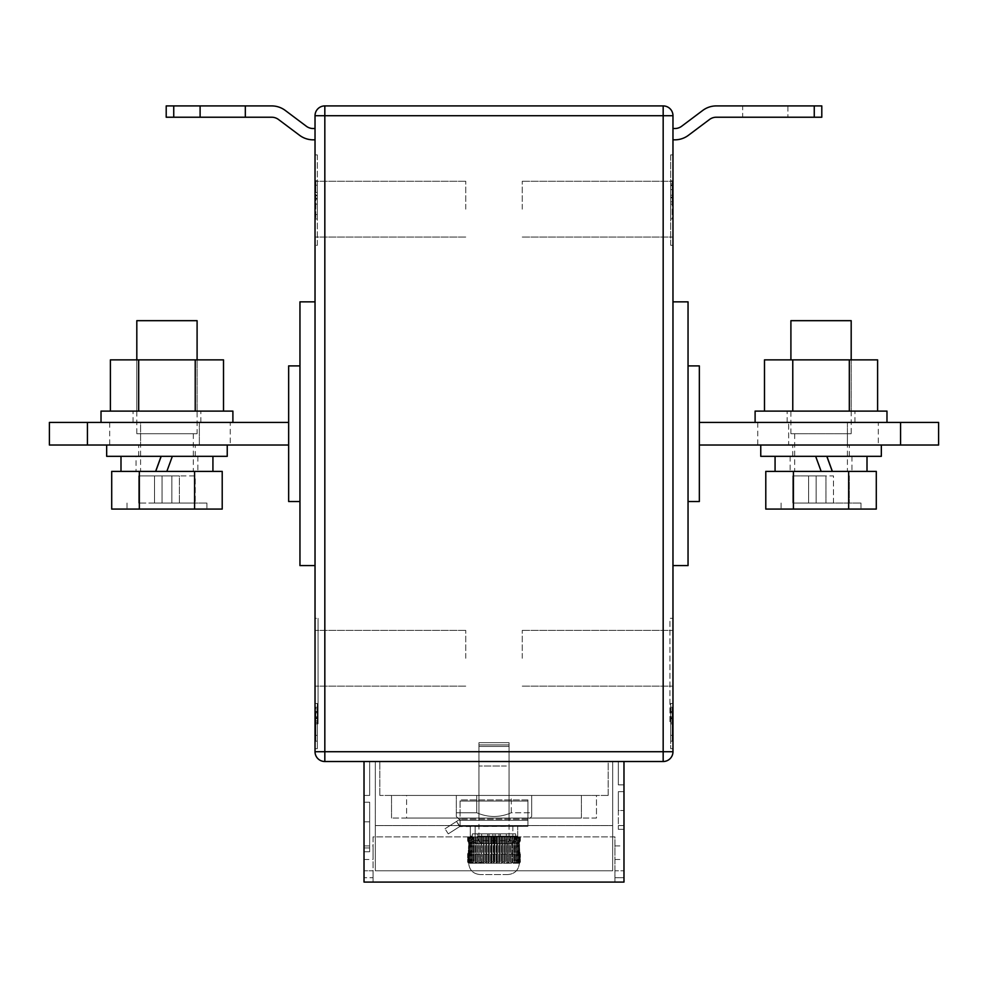 <?xml version="1.0" encoding="UTF-8"?>
<svg xmlns="http://www.w3.org/2000/svg" width="988" height="988" viewBox="0 0 988 988"><rect width="100%" height="100%" fill="white"/><g stroke="black" fill="none" stroke-linecap="round" stroke-linejoin="round"><path stroke-width="0.74" stroke-dasharray="4.94 3.71" d="M506.35 766.033L478.933 766.033L506.35 766.033M481.65 820.287L509.067 820.287L481.65 820.287M515.687 833.86L510.5 833.86L510.5 836.12C510.092 840.751 507.98 843.258 504.152 843.653L478.661 843.653C474.845 843.258 472.733 840.751 472.313 836.12L472.313 833.86L487.702 833.86L481.65 833.86L481.65 843.653L495.112 843.653L495.112 833.86L489.06 833.86L489.06 843.653L504.152 843.653L477.797 843.653L487.702 843.653L487.702 833.86L481.65 833.86L489.06 833.86L489.06 843.653L481.65 843.653L487.702 843.653L487.702 833.86L472.313 833.86L492.889 833.86L492.889 843.653L492.889 833.86L498.94 833.86L498.94 843.653L483.848 843.653L509.339 843.653C513.155 843.258 515.267 840.751 515.687 836.12L477.5 836.12L477.5 833.86L506.35 833.86L506.35 843.653L500.299 843.653L500.299 833.86L515.687 833.86L515.687 836.12L517.737 836.12L477.5 836.12C477.908 840.751 480.02 843.258 483.848 843.653L509.339 843.653C513.155 843.258 515.267 840.751 515.687 836.12L515.687 833.86L510.5 833.86L510.5 836.12C510.092 840.751 507.98 843.258 504.152 843.653L495.112 843.653L495.112 833.86L510.5 833.86L481.65 833.86L481.65 843.653L487.702 843.653L478.661 843.653C474.845 843.258 472.733 840.751 472.313 836.12L472.313 833.86L477.5 833.86L477.5 836.12C477.908 840.751 480.02 843.258 483.848 843.653L509.339 843.653L500.299 843.653L500.299 833.86L515.687 833.86M513.439 826.314L470.263 826.314L513.439 826.314M527.913 826.314L460.087 826.314L460.087 799.947L460.087 826.314L460.087 819.052L460.087 820.287L456.32 816.52L456.32 812.754L476.735 812.754C488.27 817.706 499.78 817.706 511.265 812.754L531.68 812.754L531.68 816.52L531.68 812.754L511.265 812.754C499.78 817.706 488.27 817.706 476.735 812.754L456.32 812.754L476.735 812.754C488.27 817.706 499.78 817.706 511.265 812.754L511.265 795.426L531.68 795.426L531.68 816.52L531.68 795.426L511.265 795.426L511.265 812.754C499.78 817.706 488.27 817.706 476.735 812.754L456.32 812.754L456.32 816.52L456.32 812.754L456.32 816.52L460.087 820.287L527.913 820.287L458.321 820.287L460.087 820.287L460.087 826.314L460.087 820.287L527.913 820.287L527.913 819.052L527.913 820.287L458.321 820.287L445.02 828.771L456.456 821.485L460.087 826.314L460.087 799.947L460.087 826.314L460.087 820.287L458.321 820.287L445.02 828.771L448.256 833.86L445.02 828.771L456.456 821.485L459.692 826.561L527.913 826.314L527.913 820.139L527.913 826.314L460.087 826.314L527.913 826.314L527.913 801.033L460.087 801.033L527.913 801.033L527.913 799.947L460.087 799.947L527.913 799.947L527.913 826.314M448.256 833.86L459.692 826.561L448.256 833.86L445.02 828.771L448.256 833.86L459.692 826.561L456.456 821.485L458.321 820.287L456.456 821.485L460.087 826.314L448.256 833.86M506.35 833.86L500.299 833.86L506.35 833.86L506.35 843.653L498.94 843.653L498.94 833.86L506.35 833.86M527.913 799.947L460.087 799.947L527.913 799.947L527.913 820.287L527.913 799.947M527.913 801.033L460.087 801.033L527.913 801.033L527.913 820.139L527.913 801.033M468.361 836.873L468.361 844.691L468.942 843.221L467.633 840.677L468.374 840.64L467.633 840.677L468.942 843.221L468.51 847.42L468.942 836.873L467.633 836.873L468.374 836.873L468.374 840.64L520.367 840.677L519.626 840.64L519.058 836.873L520.367 836.873L519.626 836.873L519.639 844.691L519.058 843.221L520.367 840.677L519.058 843.221L519.49 847.42L519.639 836.873M509.067 746.446L478.933 746.446L509.067 746.446L509.067 836.873L507.82 836.873L511.092 836.873L478.933 836.873L509.067 836.873L509.055 863.24L468.658 863.24C469.386 870.181 473.227 873.948 480.193 874.553C473.227 873.948 469.386 870.181 468.658 863.24L511.142 863.24L509.055 863.24L508.894 861.944L506.807 863.24L506.535 861.944L504.423 863.24L504.041 861.944L502.855 861.944L501.916 863.24L501.435 861.944L500.212 861.944L499.323 863.24L498.755 861.944L497.495 861.944L496.68 863.24L496.013 861.944L494.741 861.944L494 863.24L493.259 861.944L491.987 861.944L491.32 863.24L490.505 861.944L489.245 861.944L488.677 863.24L487.788 861.944L486.565 861.944L486.084 863.24L485.145 861.944L483.959 861.944L483.577 863.24L482.601 861.944L481.465 861.944L481.193 863.24L480.18 861.944L479.106 861.944L478.945 863.24L477.908 861.944L476.908 861.944L476.858 863.24L475.808 861.944L474.907 861.944L474.956 863.24L473.907 861.944L473.104 861.944L473.277 863.24L472.239 861.944L471.535 861.944L471.807 863.24L470.794 861.944L470.597 863.24L469.609 861.944L469.633 863.24L468.361 861.944L468.942 863.24L467.855 861.944L468.942 863.24L468.361 861.944L469.633 863.24L469.152 861.944L470.597 863.24L470.214 861.944L471.807 863.24L471.535 861.944L473.277 863.24L473.104 861.944L474.956 863.24L474.907 861.944L476.858 863.24L476.908 861.944L478.945 863.24L479.106 861.944L481.193 863.24L481.465 861.944L483.577 863.24L483.959 861.944L485.145 861.944L486.084 863.24L486.565 861.944L487.788 861.944L488.677 863.24L489.245 861.944L490.505 861.944L491.32 863.24L491.987 861.944L493.259 861.944L494 863.24L494.741 861.944L496.013 861.944L496.68 863.24L497.495 861.944L498.755 861.944L499.323 863.24L500.212 861.944L501.435 861.944L501.916 863.24L502.855 861.944L504.041 861.944L504.423 863.24L505.399 861.944L506.535 861.944L506.807 863.24L508.894 861.944L509.055 863.24L510.092 861.944L509.055 863.24L509.055 836.873M478.933 746.446L478.933 836.873L476.908 836.873L480.18 836.873L478.945 836.873L478.945 863.24L478.945 836.873M623.984 852.693L623.984 845.913L623.984 852.693M614.944 852.693L614.944 845.913L614.944 852.693M373.056 852.693L373.056 845.913L373.056 852.693M364.016 852.693L364.016 845.913L364.016 852.693M364.016 821.794L364.016 851.755L364.016 802.207L364.016 851.755L364.016 802.207L364.016 851.755L364.016 821.794L369.66 821.794L369.66 851.755L364.016 851.755L369.66 851.755L369.66 847.951L364.016 847.951L369.66 847.951L369.66 821.794L369.66 847.951L364.016 847.951L369.66 847.951L369.66 802.207L364.016 802.207L369.66 802.207L364.016 802.207L369.66 802.207L364.016 802.207L369.66 802.207L364.016 802.207L369.66 802.207L369.66 851.755L369.66 821.794L369.66 851.755L364.016 851.755L369.66 851.755L369.66 802.207L369.66 821.794L364.016 821.794M364.016 795.426L364.016 882.086L364.016 870.774L364.016 882.086L623.984 882.086L623.984 761.513L364.016 761.513L364.016 795.426L364.016 761.513L364.016 795.426L364.016 761.513L364.016 795.426L364.016 761.513L364.016 795.426L369.66 795.426L364.016 795.426L369.66 795.426L369.66 761.513L364.016 761.513L369.66 761.513L364.016 761.513L369.66 761.513L364.016 761.513L369.66 761.513L364.016 761.513L369.66 761.513L369.66 795.426L364.016 795.426L369.66 795.426L369.66 761.513L369.66 795.426L364.016 795.426L369.66 795.426L369.66 761.513L369.66 795.426L364.016 795.426M612.684 761.513L375.317 761.513L375.317 870.774L375.317 761.513L612.684 761.513L612.684 870.774L375.317 870.774L375.317 825.56L375.317 870.774L612.684 870.774L612.684 761.513M623.984 761.513L623.984 784.88L623.984 761.513L623.984 784.88L623.984 761.513L623.984 784.88L623.984 761.513L623.984 784.88L623.984 761.513L618.34 761.513L623.984 761.513L618.34 761.513L623.984 761.513L618.34 761.513L623.984 761.513L618.34 761.513L618.34 784.88L623.984 784.88L618.34 784.88L618.34 761.513L618.34 784.88L623.984 784.88L618.34 784.88L618.34 761.513L618.34 784.88L623.984 784.88L618.34 784.88L618.34 761.513L618.34 784.88L623.984 784.88L618.34 784.88L618.34 761.513L623.984 761.513L364.016 761.513M623.984 810.493L623.984 829.34L623.984 791.66L623.984 829.34L623.984 791.66L623.984 810.493L618.34 810.493L618.34 829.34L618.34 791.66L623.984 791.66L618.34 791.66L623.984 791.66L618.34 791.66L623.984 791.66L618.34 791.66L623.984 791.66L618.34 791.66L618.34 829.34L618.34 791.66L618.34 810.493L623.984 810.493M614.944 836.873L373.056 836.873L373.056 882.086L373.056 836.873L614.944 836.873L614.944 882.086L614.944 836.873M512.463 836.873L475.166 836.873L512.463 836.873M513.093 836.873L514.896 836.873L513.044 836.873L513.093 861.944L511.142 863.24L513.044 863.24L511.142 863.24L511.092 861.944L510.092 861.944L511.092 861.944L511.142 863.24L512.192 861.944L513.093 861.944L513.044 863.24L514.723 863.24L513.044 863.24L513.093 836.873M514.896 836.873L516.465 836.873L514.723 836.873L514.896 861.944L513.044 863.24L514.093 861.944L514.896 861.944L514.723 863.24L516.193 863.24L514.723 863.24L514.896 836.873M516.465 836.873L517.786 836.873L516.193 836.873L516.465 861.944L514.723 863.24L515.761 861.944L516.465 861.944L516.193 863.24L517.403 863.24L516.193 863.24L516.465 836.873M517.786 836.873L519.305 836.873L517.403 836.873L517.786 861.944L516.193 863.24L517.206 861.944L517.403 863.24L518.367 863.24L517.403 863.24L517.786 836.873M520.145 836.873L519.478 836.873L520.293 836.873L519.478 836.873L520.145 836.873L520.145 841.603L520.145 836.873M512.192 836.873L511.092 836.873L512.192 836.873L512.192 861.944L512.192 836.873M507.82 836.873L505.399 836.873L507.82 836.873L507.82 861.944L507.82 836.873M505.399 836.873L502.855 836.873L505.399 836.873L505.399 861.944L505.399 836.873M502.855 836.873L500.212 836.873L502.855 836.873L502.855 861.944L502.855 836.873M500.212 836.873L497.495 836.873L500.212 836.873L500.212 861.944L500.212 836.873M497.495 836.873L494.741 836.873L497.495 836.873L497.495 861.944L497.495 836.873M494.741 836.873L491.987 836.873L494.741 836.873L494.741 861.944L494.741 836.873M491.987 836.873L489.245 836.873L491.987 836.873L491.987 861.944L491.987 836.873M489.245 836.873L486.565 836.873L489.245 836.873L489.245 861.944L489.245 836.873M486.565 836.873L483.959 836.873L486.565 836.873L486.565 861.944L486.565 836.873M483.959 836.873L481.465 836.873L483.959 836.873L483.959 861.944L483.959 836.873M481.465 836.873L480.18 836.873L481.465 836.873L481.465 861.944L481.465 836.873M476.908 836.873L475.808 836.873L476.908 836.873L476.908 861.944L476.908 836.873M474.907 836.873L473.104 836.873L474.956 836.873L474.907 861.944L474.907 836.873M473.104 836.873L471.535 836.873L473.277 836.873L473.104 861.944L473.104 836.873M471.535 836.873L470.214 836.873L471.807 836.873L471.535 861.944L471.535 836.873M470.214 836.873L468.695 836.873L470.597 836.873L470.214 861.944L470.214 836.873M467.855 836.873L468.522 836.873L467.707 836.873L468.522 836.873L467.855 836.873L467.855 841.603L467.855 836.873M614.944 882.086L364.016 882.086L373.056 882.086L373.056 870.774L364.016 870.774L373.056 870.774L373.056 877.715L364.016 877.715L373.056 877.715L373.056 882.086L614.944 882.086L614.944 870.774L623.984 870.774L614.944 870.774L614.944 877.715L623.984 877.715L614.944 877.715L614.944 882.086L623.984 882.086L614.944 882.086M612.684 870.774L375.317 870.774L612.684 870.774L612.684 825.56L375.317 825.56L612.684 825.56L612.684 870.774M475.166 825.56L512.834 825.56L475.166 825.56L475.166 836.873L475.166 825.56M512.834 825.56L512.834 836.873L512.834 825.56M507.807 874.553L480.193 874.553L507.807 874.553C514.773 873.948 518.614 870.181 519.342 863.24C518.614 870.181 514.773 873.948 507.807 874.553M519.342 863.24L468.658 863.24L519.478 863.24L520.293 861.944L519.342 863.24M519.947 852.261L519.947 861.944L519.058 863.24L519.947 861.944L519.947 852.261L520.145 861.944L520.145 853.237L519.058 851.619L519.058 863.24L519.639 861.944L518.367 863.24L518.391 861.944L517.403 863.24L518.391 861.944L518.367 863.24L519.639 861.944L519.058 863.24L519.058 851.619L519.639 850.149L519.639 861.944L519.639 850.149L519.058 851.619L519.947 852.261M467.855 853.237L467.855 861.944L468.658 863.24L467.633 861.944L468.522 863.24L468.053 852.261L468.522 863.24L468.522 853.644L467.707 853.891L467.707 861.944L467.633 854.163L467.633 861.944L468.374 863.24L467.633 861.944L467.633 854.163L468.522 853.644L467.855 853.237M468.374 863.24L468.374 854.2L467.633 854.163L520.367 854.163L520.367 861.944L519.626 863.24L520.367 861.944L520.293 853.891L520.293 861.944L520.367 854.163L519.626 854.2L519.626 863.24M520.367 836.873L520.367 840.677L520.367 836.873M520.293 853.891L519.478 853.644L519.478 863.24L519.478 853.644L520.293 853.891M519.478 836.873L519.478 841.183L519.478 836.873M519.058 836.873L519.058 843.221L519.058 836.873M468.942 836.873L468.942 843.221L468.942 836.873M468.942 851.619L468.942 863.24L468.942 851.619L468.053 852.261L468.942 851.619L468.361 850.149L468.361 861.944L468.51 847.42L468.942 851.619M468.522 836.873L468.522 841.183L468.522 836.873M467.633 836.873L467.633 840.677L467.633 836.873M467.707 836.873L467.707 840.949L467.707 836.873M468.053 836.873L468.053 842.579L468.053 836.873M519.947 836.873L519.947 842.579L519.947 836.873M520.293 836.873L520.293 840.949L520.293 836.873M519.49 847.42L519.639 850.149L519.49 847.42M519.305 836.873L519.305 861.944L519.305 836.873M518.848 836.873L518.848 861.944L518.848 836.873M518.391 836.873L518.367 863.24L518.367 836.873M517.206 836.873L517.206 861.944L517.206 836.873M515.761 836.873L515.761 861.944L515.761 836.873M514.093 836.873L514.093 861.944L514.093 836.873M511.092 836.873L511.092 861.944L511.092 836.873M510.092 836.873L510.092 861.944L510.092 836.873M508.894 836.873L508.894 861.944L508.894 836.873M506.535 836.873L506.535 861.944L506.535 836.873M504.041 836.873L504.041 861.944L504.041 836.873M501.435 836.873L501.435 861.944L501.435 836.873M498.755 836.873L498.755 861.944L498.755 836.873M496.013 836.873L496.013 861.944L496.013 836.873M493.259 836.873L493.259 861.944L493.259 836.873M490.505 836.873L490.505 861.944L490.505 836.873M487.788 836.873L487.788 861.944L487.788 836.873M485.145 836.873L485.145 861.944L485.145 836.873M482.601 836.873L482.601 861.944L482.601 836.873M480.18 836.873L480.18 861.944L480.18 836.873M479.106 836.873L479.106 861.944L479.106 836.873M477.908 836.873L477.908 861.944L477.908 836.873M475.808 836.873L475.808 861.944L475.808 836.873M473.907 836.873L473.907 861.944L473.907 836.873M472.239 836.873L472.239 861.944L472.239 836.873M470.794 836.873L470.794 861.944L470.794 836.873M469.609 836.873L469.633 863.24L469.633 836.873M469.152 836.873L469.152 861.944L469.152 836.873M468.695 836.873L468.695 861.944L468.695 836.873M517.403 836.873L517.403 863.24L517.403 836.873M516.193 836.873L516.193 863.24L516.193 836.873M514.723 836.873L514.723 863.24L514.723 836.873M513.044 836.873L513.044 863.24L513.044 836.873M511.142 836.873L511.142 863.24L511.142 836.873M506.807 836.873L506.807 863.24L506.807 836.873M504.423 836.873L504.423 863.24L504.423 836.873M501.916 836.873L501.916 863.24L501.916 836.873M499.323 836.873L499.323 863.24L499.323 836.873M496.68 836.873L496.68 863.24L496.68 836.873M494 836.873L494 863.24L494 836.873M491.32 836.873L491.32 863.24L491.32 836.873M488.677 836.873L488.677 863.24L488.677 836.873M486.084 836.873L486.084 863.24L486.084 836.873M483.577 836.873L483.577 863.24L483.577 836.873M481.193 836.873L481.193 863.24L481.193 836.873M476.858 836.873L476.858 863.24L476.858 836.873M474.956 836.873L474.956 863.24L474.956 836.873M473.277 836.873L473.277 863.24L473.277 836.873M471.807 836.873L471.807 863.24L471.807 836.873M470.597 836.873L470.597 863.24L470.597 836.873M369.66 851.755L369.66 847.951L369.66 851.755M369.66 795.426L369.66 761.513L369.66 795.426M315.024 209.16L315.024 181.273L315.024 209.16M465.743 209.16L465.743 181.273L465.743 209.16M315.024 658.28L315.024 630.393L315.024 658.28M465.743 658.28L465.743 630.393L465.743 658.28M672.976 209.16L672.976 181.273L672.976 209.16M522.257 209.16L522.257 181.273L522.257 209.16M672.976 658.28L672.976 630.393L672.976 658.28M522.257 658.28L522.257 630.393L522.257 658.28M509.067 742.68L478.933 742.68L509.067 742.68L509.067 795.426L478.933 795.426L509.067 795.426M478.933 742.68L478.933 795.426M509.067 744.94L509.067 820.287L478.933 820.287L509.067 820.287L478.933 820.287L509.067 820.287L509.067 744.94L478.933 744.94L478.933 820.287L478.933 744.94L509.067 744.94M230.253 445.02L140.58 445.02L230.253 445.02L230.253 422.407L199.354 422.407L230.253 422.407M878.32 445.02L788.646 445.02L878.32 445.02L878.32 422.407L757.747 422.407L878.32 422.407M938.6 445.02L900.562 445.02L900.562 422.407L938.6 422.407M527.913 820.287L460.087 820.287L527.913 820.287L531.68 816.52L527.913 820.287M315.024 154.894L315.024 245.32L315.024 154.894L317.296 154.894L315.024 154.894M315.024 748.706L315.024 703.493L315.024 748.706L315.024 703.493L315.024 748.706L317.296 748.706L317.296 703.493L315.024 703.493L317.296 703.493L317.296 748.706L315.024 748.706M315.024 565.593L315.024 301.846L315.024 565.593L299.957 565.593L299.957 301.846L315.024 301.846M315.024 115.707L315.024 751.72A9.794 9.794 0 0 0 324.83 761.513L663.17 761.513A9.794 9.794 0 0 0 672.976 751.72L672.976 115.707A9.794 9.794 0 0 0 663.17 105.914L324.83 105.914A9.794 9.794 0 0 0 315.024 115.707L663.17 115.707L663.17 751.72L324.83 751.72L324.83 105.914M315.024 618.34L315.024 723.834L315.024 618.34L318.05 618.34L315.024 618.34M315.024 139.827L315.024 128.526L315.024 139.827L313.147 139.827A22.613 22.613 0 0 1 299.586 135.307L278.48 119.486A11.3 11.3 0 0 0 271.7 117.226L173.74 117.226L173.74 105.914L271.7 105.914A22.613 22.613 0 0 1 285.26 110.434L306.366 126.266A11.3 11.3 0 0 0 313.147 128.526L315.024 128.526M672.976 565.593L672.976 301.846L672.976 565.593L688.043 565.593L688.043 301.846L672.976 301.846M672.976 748.706L672.976 703.493L672.976 748.706L672.976 703.493L672.976 748.706L670.704 748.706L670.704 703.493L672.976 703.493L670.704 703.493L670.704 748.706L672.976 748.706M672.976 723.834L672.976 618.34L672.976 723.834L669.95 723.834L669.95 618.34L672.976 618.34L669.95 618.34L669.95 723.834L672.976 723.834M672.976 245.32L672.976 154.894L672.976 245.32L670.704 245.32L670.704 154.894L672.976 154.894L670.704 154.894L670.704 245.32L672.976 245.32M672.976 128.526L672.976 139.827L674.853 139.827A22.613 22.613 0 0 0 688.414 135.307L709.52 119.486A11.3 11.3 0 0 1 716.3 117.226L742.68 117.226L742.68 105.914L716.3 105.914A22.613 22.613 0 0 0 702.74 110.434L681.634 126.266A11.3 11.3 0 0 1 674.853 128.526L672.976 128.526L672.976 139.827M476.735 795.426L476.735 812.754L476.735 795.426L456.32 795.426L456.32 812.754L456.32 795.426L476.735 795.426L476.735 812.754L476.735 795.426L456.32 795.426L456.32 812.754L456.32 795.426L531.68 795.426L476.735 795.426M531.68 795.426L531.68 812.754L531.68 795.426M608.163 795.426L379.837 795.426L608.163 795.426L608.163 761.513L379.837 761.513L608.163 761.513L608.163 795.426M596.48 795.426L391.52 795.426L596.48 795.426L596.48 818.027L391.52 818.027L596.48 818.027L596.48 795.426M788.646 445.02L757.747 445.02L788.646 445.02L788.646 422.407L788.646 445.02M900.562 445.02L699.343 445.02L699.343 422.407L699.343 445.02M900.562 422.407L699.343 422.407M688.043 501.534L699.343 501.534L699.343 365.893L688.043 365.893L688.043 501.534L688.043 365.893M299.957 501.534L288.657 501.534L288.657 365.893L299.957 365.893L299.957 501.534L299.957 365.893M288.657 422.407L288.657 445.02L288.657 422.407L49.4 422.407M140.58 422.407L199.354 422.407L109.68 422.407L140.58 422.407L140.58 445.02L109.68 445.02L140.58 445.02L140.58 422.407M288.657 445.02L49.4 445.02M87.438 422.407L87.438 445.02M379.837 795.426L379.837 761.513L379.837 795.426M406.587 818.027L581.413 818.027L406.587 818.027L406.587 795.426L581.413 795.426L406.587 795.426L406.587 818.027M391.52 818.027L391.52 795.426L391.52 818.027M581.413 818.027L581.413 795.426L581.413 818.027M670.704 709.014L670.704 722.524L670.704 709.014L672.223 709.014L670.704 709.014M670.704 711.027L670.704 741.173L670.704 711.027L670.704 741.173L670.704 711.027L670.704 735.344L670.704 711.027L672.223 711.027L672.223 741.173L670.704 741.173L672.223 741.173L672.223 711.027L670.704 711.027L672.223 711.027L672.223 735.344L670.704 735.344L672.223 735.344L672.223 711.027L670.704 711.027L672.223 711.027L672.223 741.173L670.704 741.173L672.223 741.173L672.223 716.893L670.704 716.893L672.223 716.893L672.223 741.173L670.704 741.173L672.223 741.173L672.223 711.027L670.704 711.027L672.223 711.027L672.223 735.344L672.223 711.027L670.704 711.027M670.704 703.493L670.704 748.706L670.704 703.493L672.976 703.493L670.704 703.493M672.223 718.301L672.223 707.26L672.223 722.524L670.704 722.524L670.704 707.26L670.704 722.524L672.223 722.524L672.223 718.301L670.704 718.301M670.704 188.3L670.704 204.17L670.704 188.3L672.223 188.3L672.223 183.916L670.704 183.916L672.223 183.916L672.223 181.273L670.704 181.273L670.704 214.544L670.704 180.779L670.704 218.953L670.704 181.273L672.223 181.273L672.223 185.682L670.704 185.682M317.296 709.014L317.296 722.524L317.296 709.014L315.777 709.014L317.296 709.014M317.296 711.027L317.296 741.173L317.296 711.027L317.296 741.173L317.296 711.027L317.296 735.344L317.296 711.027L315.777 711.027L315.777 741.173L317.296 741.173L315.777 741.173L315.777 711.027L317.296 711.027L315.777 711.027L315.777 735.344L317.296 735.344L315.777 735.344L315.777 711.027L317.296 711.027L315.777 711.027L315.777 741.173L317.296 741.173L315.777 741.173L315.777 716.893L317.296 716.893L315.777 716.893L315.777 741.173L317.296 741.173L315.777 741.173L315.777 711.027L317.296 711.027L315.777 711.027L315.777 735.344L315.777 711.027L317.296 711.027M317.296 748.706L317.296 703.493L315.024 703.493L317.296 703.493L317.296 748.706M315.777 719.202L315.777 722.524L317.296 722.524L317.296 707.26L317.296 722.524L315.777 722.524L315.777 707.26L317.296 707.26L315.777 707.26L315.777 719.202L317.296 719.202M318.05 618.34L318.05 723.834L315.024 723.834L318.05 723.834L318.05 618.34M317.296 154.894L317.296 245.32L315.024 245.32L317.296 245.32L317.296 154.894M315.777 185.682L315.777 218.953L315.777 180.779L315.777 204.17L317.296 204.17L317.296 181.273L317.296 204.17L315.777 204.17L315.777 181.273L317.296 181.273L317.296 214.544L317.296 180.779L317.296 218.953L317.296 181.273L315.777 181.273L315.777 185.682L317.296 185.682M672.223 711.94L670.704 711.94M672.223 718.017L670.704 718.017M672.223 717.831L670.704 717.831M672.223 720.956L670.704 720.956M672.223 718.325L670.704 718.325M672.223 719.202L672.223 707.26L670.704 707.26L672.223 707.26L670.704 707.26L672.223 707.26L672.223 719.202L670.704 719.202M672.223 741.173L670.704 741.173L672.223 741.173L672.223 716.893L672.223 741.173M672.223 722.524L670.704 722.524M672.223 718.609L670.704 718.609M672.223 716.843L670.704 716.843M672.223 185.682L672.223 192.45L670.704 192.45M672.223 192.45L672.223 218.953L670.704 218.953L672.223 218.953L672.223 181.273L672.223 214.544L670.704 214.544L672.223 214.544L672.223 180.779L670.704 180.779M672.223 185.188L670.704 185.188M672.223 180.779L670.704 181.273L672.223 181.273L672.223 197.884L670.704 197.884M672.223 197.884L672.223 204.17L672.223 197.835L670.704 197.835M672.223 197.835L672.223 188.3M672.223 204.17L670.704 204.17M672.223 197.415L670.704 197.415M672.223 197.131L670.704 197.131M672.223 201.824L670.704 201.824M672.223 181.273L670.704 181.273M315.777 718.609L317.296 718.609M315.777 716.843L317.296 716.843M315.777 741.173L317.296 741.173L315.777 741.173L315.777 716.893L315.777 741.173M315.777 711.94L315.777 722.524L315.777 711.94L317.296 711.94M315.777 718.301L317.296 718.301M315.777 722.524L317.296 722.524M315.777 718.017L317.296 718.017M315.777 717.831L317.296 717.831M315.777 720.956L317.296 720.956M315.777 718.325L317.296 718.325M315.777 707.26L317.296 707.26L315.777 707.26M315.777 192.45L317.296 192.45M315.777 218.953L317.296 218.953L315.777 218.953M315.777 185.188L317.296 185.188M315.777 180.779L317.296 180.779M315.777 214.544L317.296 214.544L315.777 214.544M315.777 181.273L317.296 181.273M315.777 198.304L317.296 198.304M315.777 195.661L317.296 195.661M315.777 199.181L317.296 199.181M821.794 105.914L742.68 105.914L742.68 117.226L821.794 117.226L821.794 105.914M787.893 105.914L787.893 117.226L787.893 105.914M173.74 105.914L166.206 105.914L166.206 117.226L173.74 117.226M245.32 105.914L245.32 117.226M200.107 105.914L200.107 117.226M755.104 411.107L886.977 411.107M821.04 422.407L886.977 422.407L821.04 422.407M851.187 433.72L790.906 433.72L851.187 433.72L851.187 359.867L790.906 359.867L851.187 359.867L851.187 411.107L790.906 411.107L851.187 411.107M790.906 433.72L790.906 411.107M877.603 359.867L764.49 359.867M764.49 411.107L877.603 411.107L764.49 411.107M849.322 359.867L849.322 411.107M792.771 359.867L792.771 411.107M232.896 411.107L101.023 411.107M166.96 422.407L232.896 422.407L166.96 422.407M136.813 433.72L166.96 433.72L136.813 433.72L136.813 359.867L197.094 359.867L136.813 359.867L136.813 411.107L197.094 411.107L136.813 411.107M197.094 433.72L140.58 433.72L197.094 433.72L197.094 359.867L197.094 411.107M110.397 359.867L223.51 359.867M223.51 411.107L110.397 411.107L223.51 411.107M138.678 359.867L138.678 411.107M195.229 359.867L195.229 411.107M821.04 445.02L881.333 445.02L821.04 445.02M760.76 456.32L881.333 456.32M821.04 509.067L860.98 509.067L821.04 509.067M821.04 503.04L860.98 503.04L821.04 503.04M851.187 320.68L790.906 320.68M821.04 471.387L847.42 471.387L821.04 471.387M821.077 471.387L775.074 471.387L867.007 471.387L790.153 471.387L821.077 471.387L815.582 456.32L790.153 456.32L867.007 456.32L815.582 456.32M765.786 471.387L876.294 471.387M765.786 509.067L876.294 509.067M793.413 471.387L793.413 509.067M848.667 471.387L848.667 509.067M833.477 503.04L816.15 503.04L833.477 503.04L833.477 475.92L816.15 475.92L816.15 503.04L792.784 503.04L816.15 503.04L816.15 475.92L825.943 475.92L825.943 503.04L825.943 475.92L825.943 503.04L825.943 475.92L833.477 475.92L833.477 503.04M808.616 475.92L792.784 475.92L792.784 503.04L792.784 475.92L816.15 475.92L816.15 503.04L816.15 475.92L808.616 475.92L808.616 503.04L808.616 475.92M849.297 475.92L849.297 503.04L849.297 475.92M821.04 456.32L792.784 456.32L821.04 456.32M166.96 445.02L106.667 445.02L166.96 445.02M227.24 456.32L106.667 456.32M172.418 456.32L120.993 456.32L161.192 456.32L136.06 456.32L136.06 471.387L212.926 471.387L166.849 471.387L172.418 456.32L197.847 456.32L136.06 456.32M166.923 471.387L136.06 471.387M166.96 509.067L206.9 509.067L166.96 509.067M166.96 503.04L206.9 503.04L166.96 503.04M136.813 320.68L197.094 320.68M166.96 471.387L140.58 471.387L166.96 471.387M222.214 471.387L111.706 471.387M222.214 509.067L111.706 509.067M194.587 471.387L194.587 509.067M139.333 471.387L139.333 509.067M154.523 503.04L138.703 503.04L162.057 503.04L154.523 503.04L154.523 475.92L138.703 475.92L138.703 503.04L138.703 475.92L162.057 475.92L162.057 503.04L179.384 503.04L162.057 503.04L162.057 475.92L171.85 475.92L171.85 503.04L171.85 475.92L171.85 503.04L171.85 475.92L162.057 475.92L162.057 503.04L162.057 475.92L154.523 475.92L154.523 503.04M179.384 503.04L195.216 503.04L179.384 503.04L179.384 475.92L195.216 475.92L195.216 503.04L195.216 475.92L171.85 475.92L179.384 475.92L179.384 503.04M166.96 456.32L138.703 456.32L166.96 456.32M527.913 819.052L460.087 819.052L527.913 819.052M527.913 820.139L460.087 820.139L527.913 820.139M472.313 836.12L470.263 836.12C470.708 840.689 473.215 843.209 477.797 843.653C473.215 843.209 470.708 840.689 470.263 836.12L470.263 826.314L470.263 836.12L472.313 836.12M199.354 422.407L199.354 445.02L199.354 422.407M847.42 422.407L847.42 445.02L847.42 422.407M663.17 761.513L663.17 751.72L672.976 751.72M315.024 751.72L324.83 751.72L324.83 761.513M672.976 115.707L663.17 115.707L663.17 105.914M672.223 712.854L670.704 712.854M672.223 195.204L670.704 195.204M672.223 189.659L670.704 189.659M315.777 712.854L317.296 712.854M315.777 195.204L317.296 195.204M814.26 105.914L814.26 117.226M509.067 766.033L509.067 820.287L509.067 766.033M517.737 836.12L517.737 826.314L517.737 836.12C517.292 840.689 514.785 843.209 510.203 843.653C514.785 843.209 517.292 840.689 517.737 836.12M478.933 766.033L478.933 820.287L478.933 766.033M614.944 845.913L623.984 845.913M364.016 845.913L373.056 845.913M364.016 859.474L373.056 859.474M614.944 859.474L623.984 859.474M618.34 829.34L623.984 829.34L618.34 829.34M618.34 825.56L623.984 825.56L618.34 825.56M465.743 181.273L315.024 181.273L465.743 181.273M465.743 630.393L315.024 630.393L465.743 630.393M522.257 181.273L672.976 181.273L522.257 181.273M522.257 630.393L672.976 630.393L522.257 630.393M757.747 422.407L757.747 445.02M109.68 422.407L109.68 445.02M522.257 686.154L672.976 686.154L522.257 686.154M522.257 237.034L672.976 237.034L522.257 237.034M465.743 686.154L315.024 686.154L465.743 686.154M465.743 237.034L315.024 237.034L465.743 237.034M854.953 422.407L854.953 411.107M787.14 422.407L787.14 411.107M200.86 422.407L200.86 411.107M133.047 422.407L133.047 411.107M849.297 456.32L849.297 445.02M860.98 503.04L860.98 509.067M794.673 433.72L794.673 471.387M847.42 433.72L847.42 471.387M781.1 503.04L781.1 509.067M790.153 456.32L790.153 471.387M851.94 456.32L851.94 471.387M792.784 456.32L792.784 445.02M195.216 456.32L195.216 445.02M197.847 456.32L197.847 471.387M206.9 503.04L206.9 509.067M140.58 433.72L140.58 471.387M193.327 433.72L193.327 471.387M127.02 503.04L127.02 509.067M138.703 456.32L138.703 445.02"/><path stroke-width="1.48" d="M364.016 761.513L364.016 882.086L623.984 882.086L623.984 761.513M699.343 422.407L938.6 422.407L938.6 445.02L699.343 445.02M315.024 751.72L315.024 115.707L324.83 115.707L324.83 751.72L663.17 751.72L663.17 115.707L324.83 115.707L324.83 105.914L663.17 105.914A9.794 9.794 0 0 1 672.976 115.707L672.976 751.72A9.794 9.794 0 0 1 663.17 761.513L324.83 761.513L324.83 751.72L315.024 751.72A9.794 9.794 0 0 0 324.83 761.513A9.794 9.794 0 0 1 315.024 751.72M900.562 422.407L900.562 445.02M688.043 501.534L699.343 501.534L699.343 365.893L688.043 365.893M299.957 501.534L288.657 501.534L288.657 365.893L299.957 365.893M672.976 565.593L688.043 565.593L688.043 301.846L672.976 301.846M324.83 105.914A9.794 9.794 0 0 0 315.024 115.707A9.794 9.794 0 0 1 324.83 105.914M315.024 565.593L299.957 565.593L299.957 301.846L315.024 301.846M87.438 445.02L49.4 445.02L49.4 422.407L87.438 422.407L87.438 445.02L288.657 445.02M288.657 422.407L87.438 422.407M814.26 105.914L821.794 105.914L821.794 117.226L814.26 117.226L814.26 105.914L716.3 105.914A22.613 22.613 0 0 0 702.74 110.434L681.634 126.266A11.3 11.3 0 0 1 674.853 128.526L672.976 128.526M672.976 139.827L674.853 139.827A22.613 22.613 0 0 0 688.414 135.307L709.52 119.486A11.3 11.3 0 0 1 716.3 117.226L814.26 117.226M315.024 139.827L313.147 139.827A22.613 22.613 0 0 1 299.586 135.307L278.48 119.486A11.3 11.3 0 0 0 271.7 117.226L245.32 117.226L245.32 105.914L271.7 105.914A22.613 22.613 0 0 1 285.26 110.434L306.366 126.266A11.3 11.3 0 0 0 313.147 128.526L315.024 128.526M200.107 105.914L200.107 117.226L166.206 117.226L166.206 105.914L245.32 105.914M200.107 117.226L245.32 117.226M886.977 422.407L886.977 411.107L755.104 411.107L755.104 422.407M764.49 411.107L764.49 359.867L877.603 359.867L877.603 411.107M792.771 359.867L792.771 411.107M849.322 359.867L849.322 411.107M101.023 422.407L101.023 411.107L232.896 411.107L232.896 422.407M223.51 411.107L223.51 359.867L110.397 359.867L110.397 411.107M195.229 359.867L195.229 411.107M138.678 359.867L138.678 411.107M881.333 445.02L881.333 456.32L760.76 456.32L760.76 445.02M790.906 359.867L790.906 320.68L851.187 320.68L851.187 359.867M793.413 471.387L765.786 471.387L765.786 509.067L793.413 509.067L793.413 471.387L848.667 471.387L848.667 509.067L793.413 509.067M848.667 509.067L876.294 509.067L876.294 471.387L848.667 471.387M826.808 456.32L832.291 471.387M815.656 456.32L821.152 471.387M832.365 471.387L826.882 456.32M106.667 445.02L106.667 456.32L227.24 456.32L227.24 445.02M155.635 471.387L161.118 456.32M197.094 359.867L197.094 320.68L136.813 320.68L136.813 359.867M194.587 471.387L222.214 471.387L222.214 509.067L194.587 509.067L194.587 471.387L139.333 471.387L139.333 509.067L194.587 509.067M139.333 509.067L111.706 509.067L111.706 471.387L139.333 471.387M161.192 456.32L155.709 471.387M172.344 456.32L166.849 471.387M663.17 761.513A9.794 9.794 0 0 0 672.976 751.72L663.17 751.72L663.17 761.513M672.976 115.707A9.794 9.794 0 0 0 663.17 105.914L663.17 115.707L672.976 115.707M173.74 105.914L173.74 117.226M775.074 456.32L775.074 471.387M867.007 456.32L867.007 471.387M120.993 456.32L120.993 471.387M212.926 456.32L212.926 471.387"/></g></svg>
